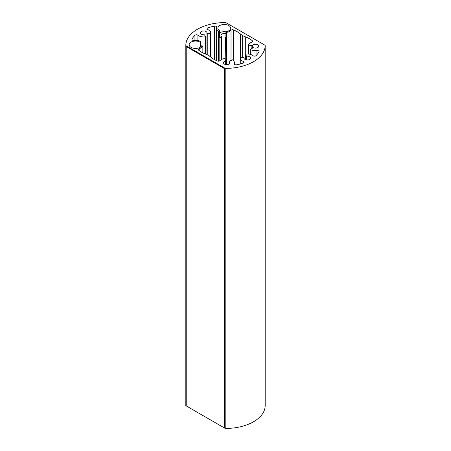 <?xml version="1.0" encoding="UTF-8"?>
<svg xmlns="http://www.w3.org/2000/svg" width="451" height="451" viewBox="0 0 451 451"><rect width="100%" height="100%" fill="white"/><g stroke="black" fill="none" stroke-linecap="round" stroke-linejoin="round"><path stroke-width="0.68" d="M221.768 59.38L221.672 36.554A3.287 1.894 180 0 1 220.967 35.381A3.287 1.894 180 0 1 222.614 33.74A3.287 1.894 180 0 1 225.906 33.746M225.906 37.021A3.287 1.894 180 0 1 225.472 37.145L225.212 59.436M221.768 36.711L219.733 37.991L219.733 30.792L219.147 31.13L219.147 61.094M264.867 45.151L226.667 23.097M225.269 68.377A39.688 22.916 0 0 0 265.188 45.466A39.688 22.916 0 0 0 265.188 45.337L225.72 22.55A39.688 22.916 0 0 0 185.812 45.466A39.688 22.916 0 0 0 185.812 45.596L186.201 46.538L224.265 68.513L225.269 68.377L185.812 45.596M185.812 405.353A39.688 22.916 180 0 0 185.812 405.534A39.688 22.916 180 0 0 185.812 405.669L225.269 428.45A39.688 22.916 180 0 0 265.188 405.534L265.188 45.466M200.086 47.355L200.086 42.135A6.393 3.693 0 0 0 193.118 41.334A6.393 3.693 0 0 0 189.172 44.745A6.393 3.693 0 0 0 194.731 48.404A6.393 3.693 0 0 0 201.744 45.698L202.843 46.149A7.673 4.431 0 0 1 199.201 48.646L199.201 50.608M200.086 42.135L200.65 41.424A7.673 4.431 0 0 0 194.026 40.404A1.765 1.02 180 0 1 191.906 39.406A1.765 1.02 180 0 1 191.996 39.09A35.279 20.368 180 0 1 194.939 35.291A1.765 1.02 180 0 1 197.904 35.212A7.058 4.076 0 0 0 205.042 36.858L205.38 36.542L204.63 34.924L204.14 34.738A3.287 1.894 0 0 1 200.385 32.861A3.287 1.894 0 0 1 203.672 30.967A3.287 1.894 0 0 1 206.958 32.861A3.287 1.894 0 0 1 206.924 33.132L210.594 33.65A7.058 4.076 0 0 0 210.73 32.861A7.058 4.076 0 0 0 207.742 29.535A1.765 1.02 180 0 1 206.992 28.701A1.765 1.02 180 0 1 207.877 27.821A35.279 20.368 180 0 1 214.456 26.119A1.765 1.02 180 0 1 216.773 27.088A1.765 1.02 180 0 1 216.734 27.291A7.673 4.431 0 0 0 216.581 28.182A7.673 4.431 0 0 0 218.504 31.119L219.147 31.13M225.212 37.444L225.906 38.949L225.906 31.745A6.393 3.693 0 0 0 230.647 28.182A6.393 3.693 0 0 0 224.254 24.489A6.393 3.693 0 0 0 217.856 28.182A6.393 3.693 0 0 0 219.733 30.792M225.906 31.745L226.69 32.382A7.673 4.431 0 0 0 231.008 30.285A1.765 1.02 180 0 1 233.573 29.929A26.462 15.278 180 0 1 240.49 34.034A16.969 9.798 0 0 0 242.649 35.561A16.969 9.798 180 0 0 245.299 36.807A26.462 15.278 0 0 1 252.408 40.804A1.765 1.02 180 0 1 252.723 41.385A1.765 1.02 180 0 1 251.799 42.287A7.673 4.431 180 0 0 248.157 44.779L248.462 45.106L248.462 54.047M251.861 48.246L251.861 45.63L248.462 45.106M251.861 45.63L252.385 45.478L252.385 47.947M250.204 54.346L250.204 49.311L253.406 47.676A3.287 1.894 0 0 0 256.873 47.891A3.287 1.894 0 0 0 258.722 46.182A3.287 1.894 0 0 0 256.055 44.322A3.287 1.894 0 0 0 252.385 45.478M250.204 49.311L250.35 54.385M256.974 54.661L256.974 50.523A7.673 4.431 180 0 1 250.35 49.503M256.974 50.523A1.765 1.02 180 0 1 259.094 51.521A1.765 1.02 180 0 1 259.004 51.842A35.279 20.368 0 0 1 256.061 55.636A1.765 1.02 180 0 1 253.096 55.715A7.058 4.076 180 0 0 245.958 54.069L245.603 54.317L245.62 59.684M246.37 59.882L246.37 56.003L245.62 54.385M246.37 56.003L246.86 56.189L246.86 59.944M244.076 57.796L244.081 58.354L244.076 57.796A3.287 1.894 0 0 0 244.042 58.066A3.287 1.894 0 0 0 247.328 59.966A3.287 1.894 0 0 0 250.615 58.066A3.287 1.894 0 0 0 246.86 56.189M244.081 57.762L240.406 57.277A7.058 4.076 180 0 0 240.27 58.066A7.058 4.076 180 0 0 243.258 61.392A1.765 1.02 180 0 1 244.008 62.227A1.765 1.02 180 0 1 243.123 63.112A35.279 20.368 0 0 1 236.544 64.809A1.765 1.02 180 0 1 234.227 63.839A1.765 1.02 180 0 1 234.266 63.636L234.266 64.048M229.232 63.986L229.362 61.235L232.496 59.814A7.673 4.431 180 0 1 234.419 62.745A7.673 4.431 180 0 1 234.266 63.636M229.232 61.415L229.328 63.918M225.528 64.51L225.528 60.986A3.287 1.894 0 0 0 223.459 62.745A3.287 1.894 0 0 0 226.746 64.645A3.287 1.894 0 0 0 230.033 62.745A3.287 1.894 0 0 0 229.328 61.573M225.528 60.986L225.788 60.682L224.88 58.72L224.31 58.545A7.673 4.431 180 0 0 219.992 60.648A1.765 1.02 180 0 1 217.427 60.998A26.462 15.278 0 0 1 210.51 56.894A16.969 9.798 180 0 0 208.351 55.366A16.969 9.798 0 0 0 205.701 54.12A26.462 15.278 180 0 1 198.592 50.123A1.765 1.02 180 0 1 198.277 49.542A1.765 1.02 180 0 1 199.201 48.646M225.906 31.818A6.393 3.693 0 0 0 219.733 32.771M196.974 48.347A6.393 3.693 0 0 0 194.155 48.347M221.638 59.442L221.638 36.892M225.19 68.422L225.19 428.405M185.812 405.669L185.812 45.692M186.201 46.538L186.201 405.894M224.265 427.869L224.265 68.513M206.919 33.171L206.919 54.627L206.924 33.205M202.843 52.857L202.843 46.149M210.594 33.65L210.594 56.967M205.042 53.861L205.042 36.858M197.904 35.212L197.904 40.528M231.008 60.287L231.008 30.285M226.69 32.382L226.69 64.645M218.504 61.178L218.504 31.119M243.258 63.061L243.258 61.392M242.649 57.345L242.649 35.561M245.299 59.56L245.299 36.807M252.408 41.971L252.408 40.804M248.157 54.019L248.157 44.942M225.788 60.817L225.788 64.561M240.49 57.17L240.49 34.034M191.996 39.09L191.996 39.727M194.939 40.331L194.939 35.291M207.877 27.821L207.877 29.591M214.456 59.6L214.456 26.119M233.573 29.929L233.573 60.722M226.12 64.611L226.12 32.207M205.38 36.672L205.38 53.996M210.048 56.51L210.048 33.848M207.246 33.413L207.246 54.785M200.667 46.966L200.667 41.796M225.196 59.402L225.196 37.382M185.812 405.534L185.812 45.466M210.73 57.085L210.73 32.861M216.581 60.643L216.581 28.182M240.27 63.963L240.27 58.066M234.419 64.301L234.419 62.745M205.397 54.002L205.397 36.61M200.796 46.865L200.796 41.616M202.865 52.874L202.865 46.07M225.804 64.566L225.804 60.75M245.603 59.684L245.603 54.317M248.135 54.019L248.135 44.858"/></g></svg>
